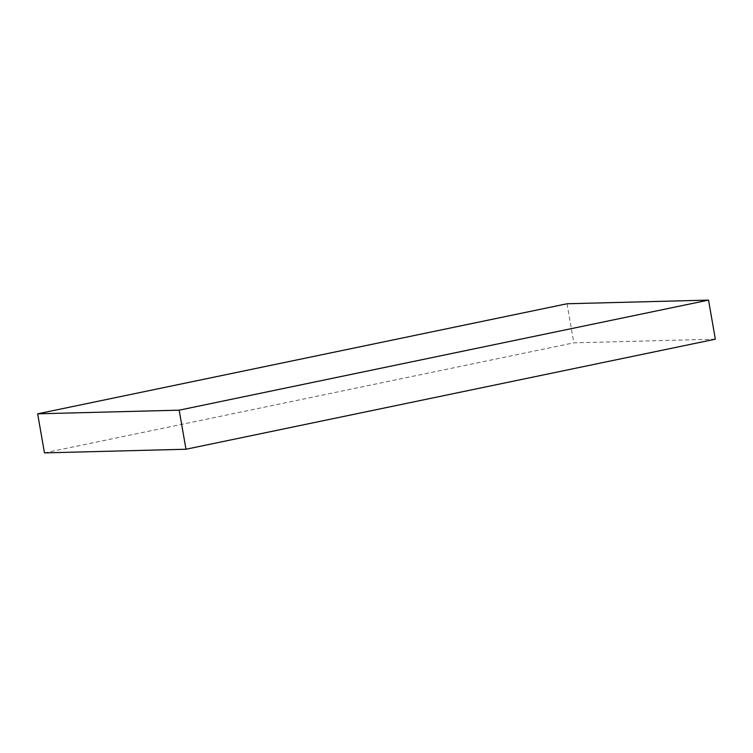 <?xml version="1.0" encoding="UTF-8"?>
<svg xmlns="http://www.w3.org/2000/svg" width="753" height="753" viewBox="0 0 753 753"><rect width="100%" height="100%" fill="white"/><g stroke="black" fill="none" stroke-linecap="round" stroke-linejoin="round"><path stroke-width="0.56" stroke-dasharray="3.77 2.82" d="M715.35 339.179L573.824 342.831L44.465 452.892M567.009 303.76L573.824 342.831"/><path stroke-width="1.13" d="M185.991 449.24L44.465 452.892L37.65 413.821L567.009 303.76L708.535 300.108L715.35 339.179L185.991 449.24L179.176 410.169L37.65 413.821M179.176 410.169L708.535 300.108"/></g></svg>
